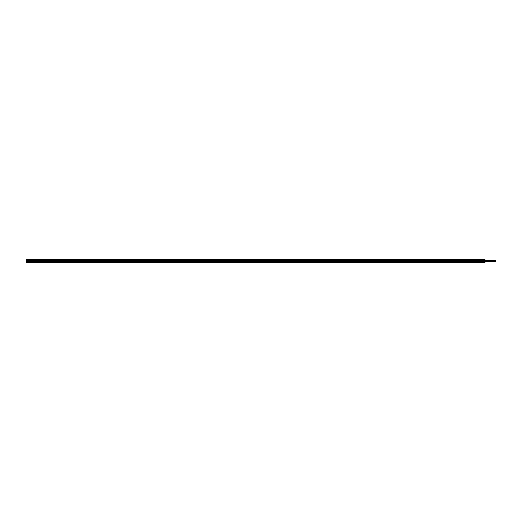 <?xml version="1.0" encoding="UTF-8"?>
<svg xmlns="http://www.w3.org/2000/svg" width="522" height="522" viewBox="0 0 522 522"><rect width="100%" height="100%" fill="white"/><g stroke="black" fill="none" stroke-linecap="round" stroke-linejoin="round"><path stroke-width="0.39" stroke-dasharray="2.61 1.96" d="M470.198 261.424L470.198 260.576L470.198 261.424M470.355 261.424L470.348 260.106L470.348 261.424M470.198 261.45L470.185 260.047L470.205 261.45M470.198 260.576L470.198 260.119L470.198 260.576M470.152 261.457L470.165 260.028L470.152 261.457M470.152 261.424L470.152 260.113L470.152 261.424M470.041 261.424L470.041 260.113L470.041 261.424M470.041 261.457L470.015 260.021L470.015 261.47M470.165 260.537L469.996 261.979L470.041 260.047M469.97 260.119L26.374 260.087L484.697 260.393L26.374 260.387L26.374 260.961L27.053 260.961L27.053 260.361L26.374 260.06L484.697 260.073L484.697 260.732L26.374 260.726L484.697 260.961L26.374 261.02L484.697 261L484.697 260.06L484.697 260.524L469.97 260.524L469.97 259.982L470.152 261.953M469.97 260.511L469.97 259.982L469.996 260.53M469.996 260.68L469.996 261.3L470.498 260.38L470.498 261.3L470.498 260.661L471.014 260.987L469.996 260.68M469.996 261.3L470.498 261.62L469.996 261.3M469.996 261.62L470.498 261.62M469.996 260.38L470.498 260.38M482.543 259.643L484.605 259.669L484.605 262.331L484.207 259.669L485.042 259.721L484.931 262.331M484.07 259.643L470.4 259.669L470.4 262.331L470.805 262.331L470.374 261M470.785 259.643L470.4 259.669L470.805 259.669L470.642 261M470.785 262.357L473.2 262.194L470.022 262.331L470.081 259.669M479.039 259.656L479.379 259.669M477.826 259.656L478.648 259.656M476.547 259.656L476.077 259.669M473.2 262.331L482.367 262.312L482.537 260.693L484.631 261M481.832 262.331L482.321 262.325L481.832 262.331M470.831 259.747L484.181 259.747L484.475 262.064L482.321 262.312M478.935 262.344L478.459 262.331M476.364 262.331L477.186 262.344M470.498 261.013L471.014 261.326L470.498 261.013M470.498 261.339L471.014 261.339L470.498 261.32M482.321 259.688L481.813 259.669M484.142 259.643L482.074 259.643M470.942 262.357L472.847 262.325L472.847 259.806L481.813 259.806L481.813 260.843L484.188 260.693L484.018 261.45L484.697 261.45L484.697 260.922L484.697 261.45L484.018 261.45L484.429 261.45L484.018 260.987L469.97 261.274M472.932 259.643L472.658 261L473.095 259.643L470.851 259.643M470.4 262.331L470.798 262.357M470.851 262.357L473.095 262.357L472.854 260.941L473.708 260.889M472.984 259.669L473.2 262.194L482.152 262.194L482.152 259.806L482.165 262.194L484.286 262.318M484.253 259.695L470.759 259.695M485.01 261.855L485.01 260.145M484.964 260.047L485.042 262.018L485.042 259.982L485.042 260.641L484.318 260.641L484.318 260.256L484.318 261.744L486.941 261.744M483.816 259.643L482.321 259.643M482.178 259.643L483.966 259.643M481.506 261.32L481.16 260.726L481.813 260.843L481.813 262.331M471.19 259.643L472.847 259.675L471.19 259.688M469.97 262.083L470.681 262.083L470.518 261M472.045 262.357L471.288 262.357L472.045 262.357M469.97 262.22L471.288 262.357M472.371 261.744L470.89 261.816L472.443 261.816L472.449 262.331L470.883 262.331L472.384 262.357M483.724 262.357L482.961 262.357M484.253 262.305L470.759 262.305M484.364 261L484.344 259.936L483.94 259.917L484.377 259.917L484.181 262.253M470.583 259.93L470.831 262.312L484.116 262.253L484.116 261.816L482.569 261.816L484.051 261.744M470.831 262.253L470.648 259.93M484.494 262.279L484.494 259.721M484.488 261.392L484.494 261L483.816 261L484.494 261L484.488 261.392M481.297 260.843L473.819 260.961L475.901 261.137L475.555 261.594L481.023 261.594M475.692 261.47L474.602 261.3L475.425 261.346L475.986 260.543L473.852 260.726L481.147 260.785L481.219 261.3L479.581 261.346L479.02 260.543L481.16 260.726M473.571 261.163L473.865 260.785L473.519 261.222L474.602 261.3M470.942 259.643L472.462 259.669L470.87 259.669L470.89 260.191L472.443 260.191L470.961 260.256M470.518 260.772L470.518 261.228L470.518 260.772M484.318 260.517L484.318 261.483L484.905 261.346L483.946 261.202L484.462 260.798L484.488 261.228L484.488 260.772L484.971 262.266L470.824 262.22L472.645 262.194L472.658 261L470.648 261.15L470.668 262.064A0.405 0.405 0 0 1 470.635 261.966L470.635 261.77A0.405 0.405 0 0 0 470.635 261.966M473.506 261.32L473.819 260.961L481.441 261.294M481.512 261.281L481.232 260.889L479.111 261.13L479.457 261.607M482.321 262.357L484.122 262.331L482.556 262.331L482.635 261.744M470.831 259.688L484.181 259.688L484.423 262.07L484.018 262.07L484.697 262.083L484.697 261.033L484.697 261.809L26.374 261.9L26.374 261.359L484.697 261.365L483.613 261.274L484.697 261.274L484.051 260.935L469.97 260.987M470.648 260.85L470.531 259.936M470.544 261.202L471.059 260.798L470.544 261.202M475.751 261.496L473.571 261.294M484.462 260.798L485.042 260.641L484.462 260.798M479.313 261.47L481.101 261.3M479.268 261.339L478.804 261.033L479.203 261.385M475.81 261.385L476.201 261.033L475.816 261.039L478.928 261.065L476.175 260.915L478.824 261.091M475.81 261.281L476.351 261.085L476.266 261.502L475.783 261.502L475.816 261.039L476.488 261.078M473.898 261.509L474.589 261.502L473.904 261.3M473.5 261.268L473.8 260.83L473.793 261.3M472.658 261L470.824 260.713L472.645 260.856M471.059 261.202L471.059 260.798L471.059 261.202M480.951 261.607L479.203 261.45M484.188 261.287L482.537 261.307L484.188 261.287M483.679 260.256L482.635 260.256L483.679 260.256M475.744 261.339L474.602 261.607L478.928 261.646L476.077 261.6M471.379 261.744L472.273 261.744L471.379 261.744M474.041 261.542L474.602 261.607M475.953 261.626L479.02 261.626M480.964 261.542L480.41 261.3M483.052 261.744L483.946 261.744L483.052 261.744M482.38 260.856L482.367 259.806L484.344 259.936A0.405 0.405 0 0 1 484.377 260.034L484.377 260.224A0.405 0.405 0 0 1 483.62 260.328A0.405 0.405 0 0 1 483.887 259.734L484.077 259.734A0.405 0.405 0 0 0 483.887 259.734M471.125 259.734A0.405 0.405 0 0 0 470.935 259.734L471.125 259.734A0.405 0.405 0 0 1 471.386 259.936M483.633 260.256L482.739 260.256L483.633 260.256M477.721 261.111L479.477 261.607M478.654 261.111L479.196 261.039M477.291 261.111L479.15 260.993M478.648 260.993L476.488 261.007M471.96 260.256L471.059 260.256L471.96 260.256M478.746 261.502L479.131 261.646M476.279 261.607L475.816 261.626M472.273 261.744L471.112 261.724L472.221 261.724L472.208 260.289L471.112 260.276L472.273 260.256M478.928 261.646L476.351 261.659M483.946 261.744L482.785 261.724L483.901 261.724L483.887 260.289L482.785 260.276L483.946 260.256M471.059 261.744L471.125 260.289L471.927 260.289M482.739 261.744L482.739 260.256M484.651 261.424L484.651 260.119L484.651 261.424M478.654 261.646L476.351 261.626M483.894 260.165L484.377 260.184L483.881 260.132M484.083 261.868L482.883 261.894L484.579 261.816L483.476 261.816L484.155 261.816L484.155 261.078L482.628 261.078L485.042 261.202L485.042 260.798M484.808 261.424L484.821 261.953M26.374 261.887L484.018 261.79M484.853 261.457L484.84 260.537M484.853 261.418L484.853 260.126L484.853 261.418M484.866 261.418L484.86 260.1L484.86 261.431M484.964 261.431L484.853 261.874M485.245 260.119L486.53 260.171L486.53 260.817L486.53 260.367L486.53 260.817L487.45 260.817L487.45 260.184L485.245 260.321M487.45 260.367L485.173 260.393M486.465 260.798L485.173 260.778L485.173 261.222L485.245 260.798L486.465 260.798L486.465 261.202L485.245 261.202M486.465 261.202L486.53 261.607L486.53 261.183L485.173 261.222M487.45 261.633L485.245 261.881L487.45 261.816L487.45 261.183L486.53 261.183L486.465 261.679M486.53 260.817L486.53 261.183M487.483 260.197L487.483 261.705M487.45 260.817L487.45 261.183M487.483 261.326L487.483 260.315L487.483 261.326M486.941 260.302L485.447 260.321L485.447 261.692L485.447 260.308L484.318 260.308L484.318 261.692L484.318 260.308M486.941 261.698L484.318 261.692M488.161 261.326L488.161 260.321L488.161 261.326M488.161 260.282L488.161 261.718M488.298 260.321L488.298 261.679M489.355 260.706L489.355 261.6L489.218 260.393L489.355 261.6L489.218 260.537L488.925 261.626L489.055 260.387L489.055 261.613L487.887 261.463L487.887 260.537L487.887 261.463M489.93 261.463L489.519 260.413L489.355 261.463M489.93 260.426L489.93 261.574M489.93 261.228L489.93 260.517L489.93 261.228M489.055 261.613L489.055 260.387L489.055 261.613M489.93 260.537L487.887 260.537M488.161 260.772L488.161 261.483L488.161 260.772M488.109 261.254L488.109 260.471L488.109 261.254M487.887 260.746L487.887 261.529L487.887 260.746M495.9 261.463L495.9 260.537M483.992 260.798L484.494 260.798M483.992 260.922L484.494 260.922L483.992 260.941M483.992 261.202L484.494 261.202M478.791 259.845L480.194 259.845L478.791 259.845L478.791 260.7L480.286 260.7L478.765 260.726L480.312 260.726L476.234 260.726M478.752 260.719L476.253 260.719L478.752 260.719M470.909 260.354L471.151 259.91L470.909 260.354M470.824 260.132L471.236 260.132L470.824 260.132M470.851 260.132L471.203 260.132L470.851 260.132M483.861 260.354L484.103 259.91L483.861 260.354M484.083 259.949L483.874 260.328L484.077 259.949M484.181 260.132L483.777 260.132L484.181 260.132M483.803 260.132L484.155 260.132L483.803 260.132M470.824 261.868L471.236 261.868L470.824 261.868M470.851 261.868L471.203 261.868L470.851 261.868M484.181 261.868L483.777 261.868L484.181 261.868M483.803 261.868L484.155 261.868L483.803 261.868M476.175 261.509L478.831 261.509M487.078 261.254L487.078 260.471L487.078 261.254M470.805 262.331L26.374 262.044L484.905 262.129L484.905 260.798M483.992 261.033L485.042 260.941M484.318 260.941L483.992 260.967M484.905 260.883L484.494 260.883M484.905 261.117L484.494 261.117M484.494 261.222L484.905 261.359L484.494 261.307M485.042 261.483L484.318 261.483M26.374 262.233L26.374 261.307L484.697 261.32L484.697 262.22L26.374 262.161L484.697 262.103L26.374 262.122L484.697 262.103L484.697 261.581L484.971 262.018L484.181 262.07L484.971 262.018L484.905 259.669L484.697 260.08L26.374 260.1L26.374 259.669L26.374 261L484.697 261L26.374 261.052L26.374 261.45L26.374 260.987L484.697 261.124L26.374 261.228L26.374 260.726L484.697 260.726L26.374 260.726L484.697 260.726L484.905 261.346L484.494 261.248M484.494 260.693L483.816 261M483.816 260.726L484.494 261M473.095 260.726L472.417 260.726L473.095 261M459.517 260.726L458.838 260.726L459.517 261M445.938 260.726L445.259 260.726L445.938 261M432.366 260.726L431.687 260.726L432.366 261M418.788 260.726L418.109 260.726L418.788 261M405.209 260.726L404.53 260.726L405.209 261M391.637 260.726L390.958 260.726L391.637 261M378.058 260.726L377.38 260.726L378.058 261M364.486 260.726L363.808 260.726L364.486 261M350.908 260.726L350.229 260.726L350.908 261M337.329 260.726L336.651 260.726L337.329 261M323.757 260.726L323.079 260.726L323.757 261M310.179 260.726L309.5 260.726L310.179 261M296.6 260.726L295.922 260.726L296.6 261M283.028 260.726L282.35 260.726L283.028 261M269.45 260.726L268.771 260.726L269.45 261M255.878 260.726L255.199 260.726L255.878 261M242.299 260.726L241.621 260.726L242.299 261M228.721 260.726L228.042 260.726L228.721 261M215.149 260.726L214.47 260.726L215.149 261M201.57 260.726L200.892 260.726L201.57 261M187.992 260.726L187.313 260.726L187.992 261M174.42 260.726L173.741 260.726L174.42 261M160.841 260.726L160.163 260.726L160.841 261M147.269 260.726L146.591 260.726L147.269 261M133.691 260.726L133.012 260.726L133.691 261M120.112 260.726L119.434 260.726L120.112 261M106.54 260.726L105.862 260.726L106.54 261M92.962 260.726L92.283 260.726L92.962 261M79.383 260.726L78.705 260.726L79.383 261M65.811 260.726L65.133 260.726L65.811 261M52.233 260.726L51.554 260.726L52.233 261M38.661 260.726L37.982 260.726L38.661 261M27.255 260.726L26.576 260.726L27.255 261M484.971 262.018L26.374 262.037L26.374 261.398L26.165 262.331L26.1 261.405L26.165 262.331L27.053 262.07L26.374 261.959L484.697 262.037L27.04 261.816M469.97 261.339L26.374 261.215L484.697 261.228L26.374 261.176L483.653 261.176L484.697 260.765L484.697 261.189L26.374 261.183L484.697 261.261L26.374 261.274L484.905 261.274L26.374 261.02L26.374 261.75L469.97 261.796M484.697 260.622L26.374 260.622L484.697 260.726L26.374 260.863L484.697 260.863L26.374 261L27.053 261.45L27.053 260.987L26.374 261.359L27.053 261.346L26.713 260.85L484.697 261.137L26.374 261.137L27.457 261.098L26.1 260.935L26.165 259.688L484.697 259.643L26.374 259.643L26.374 260.752L484.697 260.661L484.697 259.78L26.374 259.891L484.697 259.878L26.374 259.91L484.697 259.936L26.374 259.917L484.697 259.976L484.697 260.752L26.374 260.726L26.374 259.78L26.165 260.935L27.053 260.961M483.679 261.274L27.053 261.033M26.374 261.607L27.053 261.607L26.374 261.581L27.053 261.581L26.642 261.581L27.053 262.07L26.374 261.581L26.374 262.083L484.697 261.953M26.374 260.1L26.374 260.478L484.697 260.478L26.374 260.511L484.697 260.654L26.374 260.654L26.374 259.969L484.697 259.943L484.697 260.485L484.018 260.361L484.057 261.052L469.97 260.961M484.325 260.863L26.374 260.687L484.697 260.726L26.374 260.726L484.697 260.726L26.374 260.752L484.697 260.726L484.697 260.047L484.018 260.361L483.679 261.763L484.697 261.75L484.018 261.744L484.018 261.033M484.905 259.669L26.374 259.741M484.697 261.607L484.018 261.607L484.018 262.031L484.697 262.031L26.374 261.855L484.697 261.887M484.018 261.607L484.429 261.581L484.07 262.024L484.697 262.024L26.89 262.07M484.018 261.979L484.018 261.581L484.697 261.581L484.018 261.581L484.018 262.031M484.344 260.85L484.018 261.261M26.374 260.387L27.053 260.387M469.97 260.426L27.053 260.458M27.053 261.607L26.374 261.79L26.374 261.398L27.053 261.346M26.374 261.45L27.053 261.45L26.642 261.45L27.053 261.45L27.053 260.85L27.053 261.45L26.374 261.45M472.88 261L472.482 261L472.88 261M459.308 261L458.903 261L459.308 261M445.729 261L445.331 261L445.729 261M432.157 261L431.753 261L432.157 261M418.579 261L418.174 261L418.579 261M405 261L404.602 261L405 261M391.428 261L391.024 261L391.428 261M377.85 261L377.452 261L377.85 261M364.271 261L363.873 261L364.271 261M350.699 261L350.295 261L350.699 261M337.121 261L336.723 261L337.121 261M323.549 261L323.144 261L323.549 261M309.97 261L309.566 261L309.97 261M296.392 261L295.994 261L296.392 261M282.82 261L282.415 261L282.82 261M269.241 261L268.843 261L269.241 261M255.663 261L255.265 261L255.663 261M242.091 261L241.686 261L242.091 261M228.512 261L228.114 261L228.512 261M214.94 261L214.535 261L214.94 261M201.362 261L200.957 261L201.362 261M187.783 261L187.385 261L187.783 261M174.211 261L173.806 261L174.211 261M160.632 261L160.234 261L160.632 261M147.06 261L146.656 261L147.06 261M133.482 261L133.077 261L133.482 261M119.903 261L119.505 261L119.903 261M106.331 261L105.927 261L106.331 261M92.753 261L92.348 261L92.753 261M79.174 261L78.776 261L79.174 261M65.602 261L65.198 261L65.602 261M52.024 261L51.626 261L52.024 261M26.687 261.763L27.392 261.763L26.374 261.737L27.053 261.711L26.374 261.033L484.697 261.137L27.053 261.398M484.018 261.398L484.697 261.737L26.374 261.737M26.374 261.398L484.697 261.398L469.97 261.398L484.697 261.398L484.383 261.763M26.133 262.214L484.697 262.22L26.374 262.024M484.971 259.741L484.971 261.339M26.374 261.072L484.697 261.072L26.642 261.274L26.7 260.184M484.018 261.346L26.374 261.098L484.429 261.274L484.377 260.184M26.374 261.855L469.97 261.855M484.697 262.161L26.642 262.083L469.989 262.318M483.985 261.274L484.579 261.274L483.985 261.274M26.1 261.405L483.626 261.124M484.429 261.581L484.429 262.22M26.374 261.953L484.971 262.266L26.374 262.22L26.642 261.581M26.642 262.266L26.165 262.266L26.642 262.331M484.971 262.168L484.429 262.331M484.018 260.987L26.374 260.987L483.613 261.098M484.383 261.326L483.679 261.326L484.383 261.326M26.374 261.202L484.697 261.307L484.905 262.331L484.905 261.339L27.053 261.111M484.697 262.279L26.374 262.357L484.429 262.266M484.971 262.266L26.1 262.168M484.429 261L26.642 261M38.484 261L37.897 261L38.484 261M52.063 261L51.476 261L52.063 261M65.641 261L65.048 261L65.641 261M79.213 261L78.626 261L79.213 261M92.792 261L92.205 261L92.792 261M106.371 261L105.777 261L106.371 261M119.943 261L119.355 261L119.943 261M133.521 261L132.927 261L133.521 261M147.093 261L146.506 261L147.093 261M160.672 261L160.084 261L160.672 261M174.25 261L173.656 261L174.25 261M187.822 261L187.235 261L187.822 261M201.401 261L200.813 261L201.401 261M214.979 261L214.385 261L214.979 261M255.702 261L255.114 261L255.702 261M242.13 261L241.536 261L242.13 261M228.551 261L227.964 261L228.551 261M310.009 261L309.422 261L310.009 261M296.431 261L295.843 261L296.431 261M282.859 261L282.265 261L282.859 261M269.28 261L268.693 261L269.28 261M337.16 261L336.573 261L337.16 261M323.588 261L322.994 261L323.588 261M472.919 261L472.332 261L472.919 261M459.347 261L458.753 261L459.347 261M377.889 261L377.302 261L377.889 261M405.039 261L404.452 261L405.039 261M432.196 261L431.603 261L432.196 261M445.768 261L445.181 261L445.768 261M418.618 261L418.031 261L418.618 261M391.467 261L390.874 261L391.467 261M364.31 261L363.723 261L364.31 261M350.738 261L350.145 261L350.738 261M27.085 261.274L26.491 261.274L27.085 261.274M469.97 262.181L26.374 262.357L484.697 262.331M52.122 261.052L51.665 261.052L52.122 261.052M51.665 261.052L52.083 261.052M65.7 261.052L65.243 261.052L65.7 261.052M65.243 261.052L65.661 261.052M79.272 261.052L78.822 261.052L79.272 261.052M78.822 261.052L79.24 261.052M92.851 261.052L92.394 261.052L92.851 261.052M92.394 261.052L92.812 261.052M106.429 261.052L105.973 261.052L106.429 261.052M105.973 261.052L106.39 261.052M120.001 261.052L119.545 261.052L120.001 261.052M119.545 261.052L119.969 261.052M133.58 261.052L133.123 261.052L133.58 261.052M133.123 261.052L133.541 261.052M147.152 261.052L146.702 261.052L147.152 261.052M146.702 261.052L147.119 261.052M160.73 261.052L160.274 261.052L160.73 261.052M160.274 261.052L160.691 261.052M174.309 261.052L173.852 261.052L174.309 261.052M173.852 261.052L174.27 261.052M187.881 261.052L187.431 261.052L187.881 261.052M187.431 261.052L187.848 261.052M201.459 261.052L201.003 261.052L201.459 261.052M201.003 261.052L201.42 261.052M215.038 261.052L214.581 261.052L215.038 261.052M214.581 261.052L214.999 261.052M255.76 261.052L255.31 261.052L255.76 261.052M255.31 261.052L255.728 261.052M242.188 261.052L241.732 261.052L242.188 261.052M241.732 261.052L242.149 261.052M228.61 261.052L228.153 261.052L228.61 261.052M228.153 261.052L228.577 261.052M310.068 261.052L309.611 261.052L310.068 261.052M309.611 261.052L310.029 261.052M296.489 261.052L296.039 261.052L296.489 261.052M296.039 261.052L296.457 261.052M282.917 261.052L282.461 261.052L282.917 261.052M282.461 261.052L282.878 261.052M269.339 261.052L268.882 261.052L269.339 261.052M268.882 261.052L269.3 261.052M337.219 261.052L336.762 261.052L337.219 261.052M336.762 261.052L337.186 261.052M323.647 261.052L323.19 261.052L323.647 261.052M323.19 261.052L323.607 261.052M472.978 261.052L472.279 261.052L472.978 261.052M459.406 261.052L458.701 261.052L459.406 261.052M377.948 261.052L377.243 261.052L377.948 261.052M405.098 261.052L404.4 261.052L405.098 261.052M432.255 261.052L431.55 261.052L432.255 261.052M445.827 261.052L445.122 261.052L445.827 261.052M418.677 261.052L417.972 261.052L418.677 261.052M391.526 261.052L390.821 261.052L391.526 261.052M364.369 261.052L363.671 261.052L364.369 261.052M350.797 261.052L350.092 261.052L350.797 261.052M27.144 261.326L26.687 261.326L27.144 261.326M26.687 261.326L27.105 261.326M51.756 261.489L52.37 261.489L51.756 261.489M51.665 261.489L52.03 261.489M65.335 261.489L65.948 261.489L65.335 261.489M65.243 261.489L65.609 261.489M78.907 261.489L79.52 261.489L78.907 261.489M78.822 261.489L79.187 261.489M92.485 261.489L93.099 261.489L92.485 261.489M92.394 261.489L92.759 261.489M106.064 261.489L106.677 261.489L106.064 261.489M105.973 261.489L106.338 261.489M119.636 261.489L120.249 261.489L119.636 261.489M119.545 261.489L119.91 261.489M133.214 261.489L133.828 261.489L133.214 261.489M133.123 261.489L133.488 261.489M146.786 261.489L147.4 261.489L146.786 261.489M146.702 261.489L147.067 261.489M160.365 261.489L160.978 261.489L160.365 261.489M160.274 261.489L160.639 261.489M173.943 261.489L174.557 261.489L173.943 261.489M173.852 261.489L174.218 261.489M187.515 261.489L188.129 261.489L187.515 261.489M187.431 261.489L187.796 261.489M201.094 261.489L201.707 261.489L201.094 261.489M201.003 261.489L201.368 261.489M214.672 261.489L215.279 261.489L214.672 261.489M214.581 261.489L214.947 261.489M255.395 261.489L256.008 261.489L255.395 261.489M255.31 261.489L255.676 261.489M241.823 261.489L242.436 261.489L241.823 261.489M241.732 261.489L242.097 261.489M228.244 261.489L228.858 261.489L228.244 261.489M228.153 261.489L228.519 261.489M309.703 261.489L310.316 261.489L309.703 261.489M309.611 261.489L309.977 261.489M296.124 261.489L296.737 261.489L296.124 261.489M296.039 261.489L296.405 261.489M282.552 261.489L283.165 261.489L282.552 261.489M282.461 261.489L282.826 261.489M268.974 261.489L269.587 261.489L268.974 261.489M268.882 261.489L269.248 261.489M336.853 261.489L337.466 261.489L336.853 261.489M336.762 261.489L337.127 261.489M323.281 261.489L323.888 261.489L323.281 261.489M323.19 261.489L323.555 261.489M472.612 261.489L472.978 261.489M459.04 261.489L459.406 261.489M377.582 261.489L377.948 261.489M404.733 261.489L405.098 261.489M431.89 261.489L432.255 261.489M445.462 261.489L445.827 261.489M418.311 261.489L418.677 261.489M391.161 261.489L391.526 261.489M364.004 261.489L364.369 261.489M350.432 261.489L350.797 261.489M51.691 261.542L52.317 261.542L51.691 261.542M65.27 261.542L65.889 261.542L65.27 261.542M92.42 261.542L93.046 261.542L92.42 261.542M119.571 261.542L120.197 261.542L119.571 261.542M133.149 261.542L133.769 261.542L133.149 261.542M160.3 261.542L160.926 261.542L160.3 261.542M173.878 261.542L174.498 261.542L173.878 261.542M201.029 261.542L201.655 261.542L201.029 261.542M241.758 261.542L242.378 261.542L241.758 261.542M228.179 261.542L228.806 261.542L228.179 261.542M309.637 261.542L310.264 261.542L309.637 261.542M296.059 261.542L296.685 261.542L296.059 261.542M282.487 261.542L283.107 261.542L282.487 261.542M268.908 261.542L269.535 261.542L268.908 261.542M336.788 261.542L337.414 261.542L336.788 261.542M458.975 261.542L459.595 261.542L458.975 261.542M377.517 261.542L378.143 261.542L377.517 261.542M404.667 261.542L405.294 261.542L404.667 261.542M445.397 261.542L446.023 261.542L445.397 261.542M418.246 261.542L418.872 261.542L418.246 261.542M391.095 261.542L391.715 261.542L391.095 261.542M350.366 261.542L350.986 261.542L350.366 261.542M27.118 261.816L26.713 261.542L27.118 261.816M26.916 261.078L28.273 261.078L26.916 261.078L26.916 261.816L28.273 261.816L26.994 261.894M38.321 261.274L37.897 261.542L38.739 261.542L38.119 261.542L38.321 261.274M38.093 261.489L38.791 261.489L38.093 261.489M38.543 261.052L38.093 261.052L38.543 261.052M38.093 261.052L38.511 261.052M38.191 261L38.589 261L38.191 261M484.697 262.103L26.374 262.037L484.697 262.103M27.053 262.031L484.697 262.201L26.374 262.161M26.374 261.326L27.053 261.339M32.207 260.726L30.759 260.726L32.207 260.726M32.188 260.7L30.785 260.7L32.188 260.7M30.759 260.726L30.785 259.845L32.279 259.845L30.876 259.845M45.786 260.726L44.331 260.726L45.786 260.726M45.76 260.7L44.357 260.7L45.76 260.7M44.331 260.726L44.357 259.845L45.851 259.845L44.448 259.845M59.364 260.726L57.909 260.726L59.364 260.726M59.338 260.7L57.935 260.7L59.338 260.7M57.909 260.726L57.935 259.845L59.43 259.845L58.027 259.845M72.936 260.726L71.488 260.726L72.936 260.726M72.917 260.7L71.514 260.7L72.917 260.7M71.488 260.726L71.514 259.845L73.008 259.845L71.605 259.845M86.515 260.726L85.06 260.726L86.515 260.726M86.489 260.7L85.086 260.7L86.489 260.7M100.087 260.726L98.638 260.726L100.087 260.726M100.067 260.7L98.665 260.7L100.067 260.7M98.756 259.845L100.159 259.845L98.665 259.845L98.638 260.726M113.665 260.726L112.21 260.726L113.665 260.726M113.639 260.7L112.243 260.7L113.639 260.7M127.244 260.726L125.789 260.726L127.244 260.726M127.218 260.7L125.815 260.7L127.218 260.7M140.816 260.726L139.367 260.726L140.816 260.726M140.796 260.7L139.394 260.7L140.796 260.7M154.395 260.726L152.939 260.726L154.395 260.726M154.368 260.7L152.966 260.7L154.368 260.7M152.939 260.726L152.966 259.845L154.46 259.845L153.057 259.845M167.973 260.726L166.518 260.726L167.973 260.726M167.947 260.7L166.544 260.7L167.947 260.7M166.518 260.726L166.544 259.845L168.038 259.845L166.635 259.845M181.545 260.726L180.097 260.726L181.545 260.726M181.525 260.7L180.123 260.7L181.525 260.7M195.124 260.726L193.669 260.726L195.124 260.726M195.097 260.7L193.695 260.7L195.097 260.7M208.696 260.726L207.247 260.726L208.696 260.726M208.676 260.7L207.273 260.7L208.676 260.7M207.364 259.845L208.767 259.845L207.273 259.845L207.247 260.726M222.274 260.726L220.819 260.726L222.274 260.726M222.248 260.7L220.852 260.7L222.248 260.7M220.943 259.845L222.339 259.845L220.852 259.845L220.819 260.726M235.853 260.726L234.398 260.726L235.853 260.726M235.827 260.7L234.424 260.7L235.827 260.7M234.398 260.726L234.424 259.845L235.918 259.845L234.515 259.845M249.425 260.726L247.976 260.726L249.425 260.726M249.405 260.7L248.002 260.7L249.405 260.7M247.976 260.726L248.002 259.845L249.496 259.845L248.094 259.845M263.003 260.726L261.548 260.726L263.003 260.726M262.977 260.7L261.574 260.7L262.977 260.7M261.548 260.726L261.574 259.845L263.068 259.845L261.666 259.845M276.582 260.726L275.127 260.726L276.582 260.726M276.556 260.7L275.153 260.7L276.556 260.7M275.127 260.726L275.153 259.845L276.647 259.845L275.244 259.845M290.154 260.726L288.705 260.726L290.154 260.726M290.134 260.7L288.731 260.7L290.134 260.7M288.705 260.726L288.731 259.845L290.225 259.845L288.823 259.845M303.732 260.726L302.277 260.726L303.732 260.726M303.706 260.7L302.303 260.7L303.706 260.7M302.277 260.726L302.303 259.845L303.797 259.845L302.395 259.845M317.304 260.726L315.856 260.726L317.304 260.726M317.285 260.7L315.882 260.7L317.285 260.7M315.973 259.845L317.376 259.845L315.882 259.845L315.856 260.726M330.883 260.726L329.428 260.726L330.883 260.726M330.857 260.7L329.46 260.7L330.857 260.7M329.552 259.845L330.948 259.845L329.46 259.845L329.428 260.726M344.461 260.726L343.006 260.726L344.461 260.726M344.435 260.7L343.032 260.7L344.435 260.7M343.006 260.726L343.032 259.845L344.527 259.845L343.124 259.845M358.033 260.726L356.585 260.726L358.033 260.726M358.014 260.7L356.611 260.7L358.014 260.7M356.585 260.726L356.611 259.845L358.105 259.845L356.702 259.845M371.612 260.726L370.157 260.726L371.612 260.726M371.586 260.7L370.183 260.7L371.586 260.7M370.157 260.726L370.183 259.845L371.677 259.845L370.274 259.845M385.19 260.726L383.735 260.726L385.19 260.726M385.164 260.7L383.761 260.7L385.164 260.7M383.735 260.726L383.761 259.845L385.256 259.845L383.853 259.845M398.762 260.726L397.314 260.726L398.762 260.726M398.743 260.7L397.34 260.7L398.743 260.7M397.314 260.726L397.34 259.845L398.834 259.845L397.431 259.845M412.341 260.726L410.886 260.726L412.341 260.726M412.315 260.7L410.912 260.7L412.315 260.7M410.886 260.726L410.912 259.845L412.406 259.845L411.003 259.845M480.312 260.726L480.194 259.845M466.642 260.726L465.193 260.726L466.642 260.726M466.622 260.7L465.219 260.7L466.622 260.7M465.193 260.726L465.219 259.845L466.714 259.845L465.311 259.845M453.07 260.726L451.615 260.726L453.07 260.726M453.044 260.7L451.641 260.7L453.044 260.7M451.615 260.726L451.641 259.845L453.135 259.845L451.732 259.845M439.491 260.726L438.036 260.726L439.491 260.726M439.465 260.7L438.069 260.7L439.465 260.7M438.16 259.845L439.557 259.845L438.069 259.845L438.036 260.726M425.913 260.726L424.464 260.726L425.913 260.726M425.893 260.7L424.49 260.7L425.893 260.7M424.582 259.845L425.985 259.845L424.49 259.845L424.464 260.726M85.177 259.845L86.58 259.845L85.086 259.845L85.06 260.726M112.334 259.845L113.731 259.845L112.243 259.845L112.21 260.726M125.906 259.845L127.309 259.845L125.815 259.845L125.789 260.726M139.485 259.845L140.888 259.845L139.394 259.845L139.367 260.726M180.214 259.845L181.617 259.845L180.123 259.845L180.097 260.726M193.786 259.845L195.189 259.845L193.695 259.845L193.669 260.726M31.973 259.845L31.026 259.845L31.973 259.845M45.544 259.845L44.605 259.845L45.544 259.845M59.123 259.845L58.183 259.845L59.123 259.845M72.702 259.845L71.755 259.845L72.702 259.845M86.274 259.845L85.334 259.845L86.274 259.845M99.852 259.845L98.906 259.845L99.852 259.845M113.431 259.845L112.484 259.845L113.431 259.845M127.003 259.845L126.063 259.845L127.003 259.845M140.581 259.845L139.635 259.845L140.581 259.845M154.153 259.845L153.214 259.845L154.153 259.845M167.732 259.845L166.792 259.845L167.732 259.845M181.31 259.845L180.364 259.845L181.31 259.845M194.882 259.845L193.943 259.845L194.882 259.845M208.461 259.845L207.515 259.845L208.461 259.845M222.039 259.845L221.093 259.845L222.039 259.845M235.611 259.845L234.672 259.845L235.611 259.845M249.19 259.845L248.244 259.845L249.19 259.845M262.762 259.845L261.822 259.845L262.762 259.845M276.34 259.845L275.401 259.845L276.34 259.845M289.919 259.845L288.973 259.845L289.919 259.845M303.491 259.845L302.551 259.845L303.491 259.845M317.069 259.845L316.123 259.845L317.069 259.845M330.648 259.845L329.702 259.845L330.648 259.845M344.22 259.845L343.28 259.845L344.22 259.845M357.798 259.845L356.852 259.845L357.798 259.845M371.37 259.845L370.431 259.845L371.37 259.845M384.949 259.845L384.003 259.845L384.949 259.845M398.527 259.845L397.581 259.845L398.527 259.845M412.099 259.845L411.16 259.845L412.099 259.845M479.098 259.845L480.044 259.845L479.098 259.845M465.526 259.845L466.466 259.845L465.526 259.845M451.948 259.845L452.894 259.845L451.948 259.845M438.369 259.845L439.315 259.845L438.369 259.845M425.678 259.845L424.732 259.845L425.678 259.845M31.946 259.819L31.052 259.819L31.946 259.819M45.525 259.819L44.631 259.819L45.525 259.819M59.097 259.819L58.21 259.819L59.097 259.819M72.675 259.819L71.782 259.819L72.675 259.819M86.254 259.819L85.36 259.819L86.254 259.819M99.826 259.819L98.939 259.819L99.826 259.819M113.404 259.819L112.511 259.819L113.404 259.819M126.983 259.819L126.089 259.819L126.983 259.819M140.555 259.819L139.661 259.819L140.555 259.819M154.134 259.819L153.24 259.819L154.134 259.819M167.706 259.819L166.818 259.819L167.706 259.819M181.284 259.819L180.39 259.819L181.284 259.819M194.863 259.819L193.969 259.819L194.863 259.819M208.435 259.819L207.547 259.819L208.435 259.819M222.013 259.819L221.119 259.819L222.013 259.819M235.592 259.819L234.698 259.819L235.592 259.819M249.164 259.819L248.27 259.819L249.164 259.819M262.742 259.819L261.848 259.819L262.742 259.819M276.314 259.819L275.427 259.819L276.314 259.819M289.893 259.819L288.999 259.819L289.893 259.819M303.471 259.819L302.577 259.819L303.471 259.819M317.043 259.819L316.156 259.819L317.043 259.819M330.622 259.819L329.728 259.819L330.622 259.819M344.2 259.819L343.306 259.819L344.2 259.819M357.772 259.819L356.878 259.819L357.772 259.819M371.351 259.819L370.457 259.819L371.351 259.819M384.923 259.819L384.035 259.819L384.923 259.819M398.501 259.819L397.607 259.819L398.501 259.819M412.08 259.819L411.186 259.819L412.08 259.819M479.124 259.819L480.018 259.819L479.124 259.819M465.546 259.819L466.44 259.819L465.546 259.819M451.974 259.819L452.861 259.819L451.974 259.819M438.395 259.819L439.289 259.819L438.395 259.819M425.652 259.819L424.764 259.819L425.652 259.819M31.946 259.643L31.111 259.643M45.525 259.643L44.69 259.643M59.097 259.643L58.268 259.643M72.675 259.643L71.84 259.643M86.254 259.643L85.419 259.643M99.826 259.643L98.991 259.643M113.404 259.643L112.569 259.643M126.983 259.643L126.148 259.643M140.555 259.643L139.72 259.643M154.134 259.643L153.298 259.643M167.706 259.643L166.877 259.643M181.284 259.643L180.449 259.643M194.863 259.643L194.027 259.643M208.435 259.643L207.599 259.643M222.013 259.643L221.178 259.643M235.592 259.643L234.756 259.643M249.164 259.643L248.328 259.643M262.742 259.643L261.907 259.643M276.314 259.643L275.486 259.643M289.893 259.643L289.058 259.643M303.471 259.643L302.636 259.643M317.043 259.643L316.208 259.643M330.622 259.643L329.787 259.643M344.2 259.643L343.365 259.643M357.772 259.643L356.937 259.643M371.351 259.643L370.516 259.643M384.923 259.643L384.094 259.643M398.501 259.643L397.666 259.643M412.08 259.643L411.245 259.643M466.224 259.669L465.487 259.669L466.224 259.669M452.652 259.669L451.915 259.669L452.652 259.669M439.074 259.669L438.336 259.669L439.074 259.669M424.934 259.669L425.652 259.669L424.934 259.669M425.678 259.643L424.915 259.643M438.369 259.643L439.315 259.643L438.369 259.643M451.948 259.643L452.894 259.643L451.948 259.643M465.526 259.643L466.466 259.643L465.526 259.643M483.953 260.863L26.374 260.661L484.351 260.726M242.156 260.726L241.764 260.726L242.182 260.726L241.764 260.726L241.738 259.917L242.182 259.917L241.686 259.969L241.686 261M459.373 260.726L458.955 260.726L458.955 259.917L459.399 259.917L458.903 259.969L458.903 261M26.72 259.917L27.137 259.917L26.72 259.917M483.914 260.863L26.72 260.726M445.795 260.726L445.383 260.726L445.383 259.917L445.821 259.917L445.331 259.969L445.331 261M228.577 260.726L228.192 260.726L228.603 260.726L228.192 260.726L228.166 259.917L228.603 259.917L228.114 259.969L228.114 261M431.831 259.917L432.242 259.917L431.831 259.917M432.216 260.726L431.831 260.726M119.969 260.726L119.584 260.726L119.995 260.726L119.584 260.726L119.558 259.917L119.995 259.917L119.505 259.969L119.505 261M418.252 259.917L418.67 259.917L418.252 259.917M418.644 260.726L418.252 260.726M214.614 259.917L215.025 259.917L214.614 259.917M214.999 260.726L214.614 260.726M404.68 259.917L405.092 259.917L404.68 259.917M405.065 260.726L404.68 260.726M65.276 259.917L65.694 259.917L65.276 259.917M65.661 260.726L65.276 260.726M391.102 259.917L391.52 259.917L391.102 259.917M391.487 260.726L391.102 260.726M201.035 259.917L201.453 259.917L201.035 259.917M201.427 260.726L201.035 260.726M377.53 259.917L377.941 259.917L377.53 259.917M377.53 260.726L377.915 260.726L377.497 260.726L377.915 260.726L377.941 259.917L377.993 261M106.005 259.917L106.416 259.917L106.005 259.917M106.39 260.726L106.005 260.726M363.951 259.917L364.363 259.917L363.951 259.917M364.336 260.726L363.951 260.726M187.463 259.917L187.874 259.917L187.463 259.917M187.848 260.726L187.463 260.726M350.764 260.726L350.347 260.726L350.347 259.917L350.791 259.917L350.295 259.969L350.295 261M38.126 259.917L38.537 259.917L38.126 259.917M38.511 260.726L38.126 260.726M337.186 260.726L336.801 260.726L337.212 260.726L336.801 260.726L336.775 259.917L337.212 259.917L336.723 259.969L336.723 261M173.885 259.917L174.302 259.917L173.885 259.917M174.27 260.726L173.885 260.726M323.222 259.917L323.633 259.917L323.222 259.917M323.607 260.726L323.222 260.726M92.427 259.917L92.844 259.917L92.427 259.917M92.818 260.726L92.427 260.726M309.644 259.917L310.061 259.917L309.644 259.917M310.035 260.726L309.644 260.726M160.313 259.917L160.724 259.917L160.313 259.917M160.776 261L160.717 259.917L160.724 260.726L160.313 260.726M296.072 259.917L296.483 259.917L296.072 259.917M296.457 260.726L296.072 260.726M51.704 259.917L52.115 259.917L51.704 259.917M52.167 261L52.109 259.917L52.115 260.726L51.704 260.726M282.493 259.917L282.911 259.917L282.493 259.917M282.878 260.726L282.493 260.726M146.734 259.917L147.145 259.917L146.734 259.917M147.119 260.726L146.734 260.726M268.921 259.917L269.332 259.917L268.921 259.917M269.385 261L269.326 259.917L269.332 260.726L268.921 260.726M78.855 259.917L79.266 259.917L78.855 259.917M79.24 260.726L78.855 260.726M255.343 259.917L255.754 259.917L255.343 259.917M255.728 260.726L255.343 260.726M133.547 260.726L133.156 260.726L133.573 260.726L133.156 260.726L133.13 259.917L133.573 259.917L133.077 259.969L133.077 261M472.56 259.917L472.971 259.917L472.56 259.917M472.945 260.726L472.56 260.726M469.97 260.883L27.999 260.687L27.999 261.078L27.157 261.078L27.999 261.078M469.97 260.752L26.374 260.713L484.697 260.654M484.697 260.237L26.374 259.969L484.697 259.969L26.374 260.021L484.697 260.347L26.374 260.347M484.697 261.3L26.374 261.3L484.697 261.307L484.697 260.915L26.374 260.935M26.374 261.3L26.374 260.863L484.697 260.915M484.697 260.23L26.374 260.23L484.697 260.217M484.697 260.171L26.374 260.197L484.697 260.197M484.697 259.806L26.374 259.91L484.697 259.806M27.183 261.078L27.137 259.917M26.374 260.237L26.374 260.752L27.053 260.752M27.053 260.883L26.374 260.915M26.374 260.804L484.697 260.804M26.374 259.76L484.697 259.76L26.374 259.76M28.188 261.894L27.594 261.894L28.273 261.816L28.273 261.078M27.934 261.894L27.255 261.894L27.934 261.894L27.934 261.489L27.594 261.894L27.255 261.489L27.255 261.894L27.255 261.489L27.934 261.489L27.934 261.894M27.934 261.489L27.255 261.489M26.746 261.078L27.594 261.078L26.746 260.863M28.442 261.078L27.594 261.078L28.442 260.863M27.157 260.863L28.025 260.863L27.157 261.078M28.012 260.863L27.118 260.863L28.025 261.078M483.046 260.863L484.155 261.078M483.816 261.894L483.137 261.894L483.816 261.894L483.816 261.489L483.476 261.894L483.137 261.489L483.137 261.894L483.137 261.489L483.816 261.489L483.816 261.894M482.883 261.894L483.476 261.816L482.798 261.816L482.798 261.078M483.816 261.489L483.137 261.489M484.697 259.858L26.374 259.858M469.97 260.935L484.697 260.935L469.97 260.935M484.697 259.93L26.374 259.93M484.697 259.669L470.413 259.669M27.053 260.524L484.697 260.511M484.697 259.969L26.374 259.949M484.697 259.904L26.374 259.904L484.697 259.878M484.697 260.06L26.374 260.06M29.493 260.863L481.578 260.863L29.493 260.876M28.814 260.863L482.256 260.863L28.814 260.883M483.796 260.726L483.157 260.726L483.796 260.726M28.814 260.889L482.256 260.889L28.814 260.889M483.77 259.917L483.144 259.917L483.77 259.917M483.183 260.008L483.809 260.008L483.183 260.008M27.888 259.917L27.261 259.917L27.888 259.917M27.92 259.995L27.261 259.917M27.927 259.917L27.268 259.995M470.322 261.431L470.322 260.1L470.322 261.431M470.244 261.816L470.244 260.093L470.244 261.816M470.139 261.418L470.139 260.126L470.139 261.418M470.061 261.418L470.061 260.126L470.061 261.418M469.996 260.7L470.498 260.7L469.996 260.7M475.986 260.543L479.02 260.543M471.19 262.357L472.645 262.325M475.901 261.137L479.111 261.202M470.831 262.312L484.181 262.312M484.344 261.15L484.344 262.064M482.367 259.675L483.816 259.688M484.051 260.256L484.135 259.669L482.55 259.669L482.563 260.191L484.116 260.191L482.635 260.256M472.632 261.144L470.648 261.157M483.816 262.312L482.367 262.325M484.99 260.53L485.042 259.982M480.403 261.607L479.535 261.607M475.47 261.607L475.81 261.542M478.596 261.626L476.41 261.626L478.596 261.607M484.664 260.576L484.664 261.424L484.664 260.576M484.631 261.307L484.579 261.816M26.374 260.765L484.697 260.785M484.697 260.83L26.374 260.85M26.374 261.033L484.697 261.033M26.374 262.044L469.97 262.044M484.697 261.705L484.018 261.705L484.697 261.711M484.697 261.111L484.018 261.111M484.697 261.737L469.97 261.737M484.697 261.228L483.613 261.228M484.697 261.927L26.374 261.927M484.697 260.308L26.374 260.308L484.697 260.308M26.374 260.713L27.196 260.713L26.374 260.713M484.697 260.282L26.374 260.282M484.697 259.741L469.97 259.741M484.697 260.08L469.97 260.08M484.697 260.158L469.97 260.158M484.697 260.347L469.97 260.347M484.697 260.387L469.97 260.387M26.374 260.452L469.97 260.458M484.697 259.982L26.374 259.982M472.462 259.643L472.377 260.256M470.877 262.357L470.961 261.744M476.351 261.085L479.196 261.281M486.497 260.145L485.212 260.145M486.497 261.855L485.212 261.855M486.941 260.256L484.318 260.256M489.93 260.517L488.161 260.517M489.93 261.483L488.161 261.483M483.94 260.184L483.887 261.274M484.429 260.922L484.429 261.45M26.642 261.45L26.642 260.922M391.513 259.917L391.565 261M282.904 259.917L282.957 261M174.296 259.917L174.348 261M65.687 259.917L65.739 261M483.737 261.274L483.737 261.816M27.131 260.184L27.183 261.274M52.317 261L52.317 261.542M51.476 261L51.476 261.542M65.889 261L65.889 261.542M65.048 261L65.048 261.542M79.468 261L79.468 261.542M78.626 261L78.626 261.542M93.046 261L93.046 261.542M92.205 261L92.205 261.542M106.618 261L106.618 261.542M105.777 261L105.777 261.542M120.197 261L120.197 261.542M119.355 261L119.355 261.542M133.769 261L133.769 261.542M132.927 261L132.927 261.542M147.348 261L147.348 261.542M146.506 261L146.506 261.542M160.926 261L160.926 261.542M160.084 261L160.084 261.542M174.498 261L174.498 261.542M173.656 261L173.656 261.542M188.077 261L188.077 261.542M187.235 261L187.235 261.542M201.655 261L201.655 261.542M200.813 261L200.813 261.542M215.227 261L215.227 261.542M214.385 261L214.385 261.542M255.956 261L255.956 261.542M255.114 261L255.114 261.542M242.378 261L242.378 261.542M241.536 261L241.536 261.542M228.806 261L228.806 261.542M227.964 261L227.964 261.542M310.264 261L310.264 261.542M309.422 261L309.422 261.542M296.685 261L296.685 261.542M295.843 261L295.843 261.542M283.107 261L283.107 261.542M282.265 261L282.265 261.542M269.535 261L269.535 261.542M268.693 261L268.693 261.542M337.414 261L337.414 261.542M336.573 261L336.573 261.542M323.836 261L323.836 261.542M322.994 261L322.994 261.542M473.173 261L473.173 261.542M472.332 261L472.332 261.542M459.595 261L459.595 261.542M458.753 261L458.753 261.542M378.143 261L378.143 261.542M377.302 261L377.302 261.542M405.294 261L405.294 261.542M404.452 261L404.452 261.542M432.444 261L432.444 261.542M431.603 261L431.603 261.542M446.023 261L446.023 261.542M445.181 261L445.181 261.542M418.872 261L418.872 261.542M418.031 261L418.031 261.542M391.715 261L391.715 261.542M390.874 261L390.874 261.542M364.565 261L364.565 261.542M363.723 261L363.723 261.542M350.986 261L350.986 261.542M350.145 261L350.145 261.542M27.333 261.274L27.333 261.816M26.491 261.274L26.491 261.816M38.739 261.542L38.739 261M37.897 261.542L37.897 261M26.374 261.365L484.697 261.365M32.279 259.845L32.305 260.726M45.851 259.845L45.877 260.726M59.43 259.845L59.456 260.726M73.008 259.845L73.034 260.726M86.58 259.845L86.606 260.726M100.159 259.845L100.185 260.726M113.731 259.845L113.763 260.726M127.309 259.845L127.335 260.726M140.888 259.845L140.914 260.726M154.46 259.845L154.486 260.726M168.038 259.845L168.064 260.726M181.617 259.845L181.643 260.726M195.189 259.845L195.215 260.726M208.767 259.845L208.793 260.726M222.339 259.845L222.372 260.726M235.918 259.845L235.944 260.726M249.496 259.845L249.523 260.726M263.068 259.845L263.095 260.726M276.647 259.845L276.673 260.726M290.225 259.845L290.252 260.726M303.797 259.845L303.824 260.726M317.376 259.845L317.402 260.726M330.948 259.845L330.981 260.726M344.527 259.845L344.553 260.726M358.105 259.845L358.131 260.726M371.677 259.845L371.703 260.726M385.256 259.845L385.282 260.726M398.834 259.845L398.86 260.726M412.406 259.845L412.432 260.726M466.714 259.845L466.74 260.726M453.135 259.845L453.161 260.726M439.557 259.845L439.589 260.726M425.985 259.845L426.011 260.726M484.377 260.726L484.377 259.917M483.94 260.726L483.94 259.917M26.694 260.726L26.694 259.917M65.694 260.726L65.694 259.917M391.52 260.726L391.52 259.917M174.302 260.726L174.302 259.917M282.911 260.726L282.911 259.917"/><path stroke-width="0.78" d="M469.97 262.018L469.97 260.511L27.053 260.524M469.983 262.253L469.97 260.511M469.97 261L469.983 259.747L469.976 261L27.053 260.987M470.498 262.233L470.498 259.754L469.983 259.747M470.022 259.669L470.779 259.669L470.531 259.936M469.989 262.292L26.642 262.083M483.816 262.331L470.081 262.325L470.563 262.312L470.511 259.715M484.442 262.331L484.442 259.669L470.081 259.669M484.931 259.669L484.592 259.669L484.931 259.675M484.697 259.669L484.162 259.643L484.475 259.936M470.4 262.331L470.727 262.318M484.931 262.325L484.514 262.253L484.501 259.76L484.494 262.285M469.97 262.044L26.165 262.083L26.165 259.669L470.413 259.669L470.511 262.24M484.984 259.669L485.036 261L485.212 260.145M484.162 259.643L470.87 259.643M470.798 259.643L26.374 259.643L26.374 260.119L469.97 260.119M477.787 259.656L477.265 259.669M479.039 259.656L479.379 259.669M478.648 259.656L477.884 259.669M476.547 259.656L476.077 259.669M26.1 259.741L26.374 262.357L471.19 262.331M473.173 262.331L471.19 262.357M483.816 262.357L481.832 262.331M477.232 262.344L477.813 262.331M478.459 262.344L478.935 262.331M476.364 262.344L477.128 262.331M485.042 262.253L485.036 261L485.212 261.855M485.042 260.511L485.042 262.018M484.697 262.331L484.286 262.318M470.759 262.305L484.253 262.305M470.563 262.331L470.563 259.669M484.533 259.715L484.546 262.312M484.423 261.594L484.22 261.457A0.476 0.476 0 0 0 483.568 262.109L483.509 262.142A0.548 0.548 0 0 1 484.253 261.398L484.181 259.688L470.831 259.688L470.635 260.034A0.405 0.405 0 0 1 470.935 259.734L470.635 259.93M471.125 259.734L470.583 259.93L470.753 261.398A0.548 0.548 0 0 1 471.503 262.142L484.423 262.07M484.423 259.93L484.253 260.602A0.548 0.548 0 0 1 483.509 259.858L484.377 260.034M484.377 260.224L484.201 260.511A0.437 0.437 0 0 1 483.6 259.91L483.887 259.734M484.423 261.463L484.423 260.406M484.423 260.537L484.22 260.543A0.476 0.476 0 0 1 483.568 259.891L483.705 259.688M484.377 261.77L484.22 261.457A0.476 0.476 0 0 0 483.568 262.109L484.181 262.312M483.705 262.312L483.887 262.266A0.405 0.405 0 0 1 483.783 261.509A0.405 0.405 0 0 1 484.338 261.672A0.405 0.405 0 0 0 483.783 261.509A0.405 0.405 0 0 0 483.62 262.064L484.338 261.672M470.811 261.489A0.437 0.437 0 0 1 471.405 262.09L471.125 262.266A0.405 0.405 0 0 0 471.386 261.672A0.405 0.405 0 0 0 470.831 261.509A0.405 0.405 0 0 0 470.674 262.064L471.386 261.672A0.405 0.405 0 0 0 470.635 261.77L470.59 260.537M470.635 260.23L470.792 260.543A0.476 0.476 0 0 0 471.444 259.891L471.503 259.858A0.548 0.548 0 0 1 470.753 260.602L470.792 260.543A0.476 0.476 0 0 0 471.444 259.891L471.405 259.91A0.405 0.405 0 0 1 471.222 260.491A0.405 0.405 0 0 1 470.674 260.328L471.405 259.688L483.509 259.858M483.574 259.688L471.503 259.858M484.181 259.688L484.077 259.734A0.405 0.405 0 0 1 484.338 259.936A0.405 0.405 0 0 0 483.783 259.773A0.405 0.405 0 0 0 483.62 260.328L484.338 259.936M470.811 260.511A0.437 0.437 0 0 0 471.405 259.91A0.405 0.405 0 0 0 470.831 259.773A0.405 0.405 0 0 0 470.674 260.328M471.125 260.289L471.927 260.289M483.731 260.269L484.233 259.995L483.731 260.269M484.233 261.731L483.731 262.005L484.233 261.731M470.779 262.005L471.281 261.731L470.779 262.005M470.779 260.269L471.281 259.995L470.779 260.269M474.863 260.778L474.459 260.798L474.883 260.4L474.863 260.778M474.955 260.876L474.459 260.798L474.974 260.856M472.345 260.419L472.286 260.785L472.345 260.419M486.53 261.183L487.45 261.183L487.45 261.816L486.53 261.855L486.53 260.145L485.245 260.119M485.173 261.829L486.465 261.881L485.245 261.881M487.45 261.633L485.173 261.607M486.465 261.202L485.173 261.222L485.173 260.778L485.245 261.202L486.465 261.202L486.465 260.798L485.245 260.798M486.53 260.184L485.173 260.393M486.465 260.798L485.173 260.778M486.53 261.829L485.245 261.679M486.53 260.393L485.245 260.321M487.45 261.183L487.45 260.817L486.53 260.817M487.483 261.705L487.476 260.184M487.45 260.367L487.45 260.817M488.161 261.718L488.161 260.282L488.161 261.718M488.298 261.679L489.93 261.574L489.93 260.426L488.298 260.321M489.656 261.581L489.519 260.413L489.656 261.581M489.355 261.6L489.218 260.393L489.355 261.6M489.055 261.613L488.925 260.374L489.055 261.613M489.355 260.706L489.355 261.463M489.93 260.537L495.9 260.537L495.9 261.463L489.93 261.463M469.97 260.458L26.374 260.458L26.374 260.08L469.97 260.08M469.97 260.961L27.053 260.961M469.97 260.347L27.053 260.387M26.374 262.044L27.053 261.744L27.053 260.458M469.97 261.796L27.053 261.796L469.97 261.737M27.053 261.79L469.97 261.816L27.053 261.816M469.97 261.274L27.053 261.274M26.374 261.816L469.97 261.816L26.374 261.816M26.642 262.331L469.97 262.083M484.905 262.331L484.429 262.331M26.642 262.22L469.97 262.22M473.095 262.357L481.917 262.357M31.111 259.643L32.005 259.643M44.69 259.643L45.584 259.643M58.268 259.643L59.156 259.643M71.84 259.643L72.734 259.643M85.419 259.643L86.313 259.643M98.991 259.643L99.885 259.643M112.569 259.643L113.463 259.643M126.148 259.643L127.035 259.643M139.72 259.643L140.614 259.643M153.298 259.643L154.192 259.643M166.877 259.643L167.764 259.643M180.449 259.643L181.343 259.643M194.027 259.643L194.921 259.643M207.599 259.643L208.493 259.643M221.178 259.643L222.072 259.643M234.756 259.643L235.644 259.643M248.328 259.643L249.222 259.643M261.907 259.643L262.801 259.643M275.486 259.643L276.373 259.643M289.058 259.643L289.951 259.643M302.636 259.643L303.53 259.643M316.208 259.643L317.102 259.643M329.787 259.643L330.68 259.643M343.365 259.643L344.252 259.643M356.937 259.643L357.831 259.643M370.516 259.643L371.41 259.643M384.094 259.643L384.982 259.643M397.666 259.643L398.56 259.643M411.245 259.643L412.139 259.643M424.915 259.643L425.678 259.643M469.97 260.387L26.374 260.387L469.97 260.426M27.053 260.752L469.97 260.752M27.053 260.804L469.97 260.804L27.053 260.804M27.053 260.883L469.97 260.883M27.053 260.935L469.97 260.935L27.053 260.935M470.42 259.669L484.494 259.721M484.494 259.76L484.494 262.24M471.431 262.312L483.574 262.312M470.583 260.406L470.583 259.93M484.253 260.602L484.253 261.398M471.503 262.142L483.509 262.142M470.753 260.602L470.753 261.398M484.201 260.511L484.22 260.543A0.476 0.476 0 0 1 483.568 259.891L483.6 259.91M471.516 260.595A0.561 0.561 0 0 1 472.077 260.034L482.935 260.034L472.077 260.145A0.45 0.45 0 0 0 471.627 260.595L471.627 261.405A0.463 0.463 0 0 0 472.077 261.868L482.935 261.868A0.463 0.463 0 0 0 483.398 261.405L483.398 260.595A0.463 0.463 0 0 0 482.935 260.132L472.077 260.132A0.463 0.463 0 0 0 471.614 260.595L471.516 261.405A0.561 0.561 0 0 0 472.077 261.966L482.935 261.966A0.561 0.561 0 0 0 483.496 261.405L483.496 260.595A0.561 0.561 0 0 0 482.935 260.034M483.6 262.09A0.437 0.437 0 0 1 484.201 261.489M470.792 261.457L470.792 261.457A0.476 0.476 0 0 1 471.255 261.45A0.476 0.476 0 0 0 470.792 261.457M471.444 262.109A0.476 0.476 0 0 0 471.262 261.45A0.476 0.476 0 0 1 471.444 262.109M472.077 260.034L482.935 260.145A0.45 0.45 0 0 1 483.385 260.595L483.496 260.595M483.287 261.405L483.385 260.595L483.287 261.405A0.352 0.352 0 0 1 482.935 261.757L482.935 261.855A0.45 0.45 0 0 0 483.385 261.405L483.496 261.405M482.935 261.966L472.077 261.966M471.516 261.405L471.614 261.405A0.45 0.45 0 0 0 472.077 261.855L482.935 261.757M483.287 260.595A0.352 0.352 0 0 0 482.935 260.243M471.725 261.405A0.352 0.352 0 0 0 472.077 261.757M472.077 260.243A0.352 0.352 0 0 0 471.725 260.595M26.165 259.669L469.97 259.741M27.053 261.339L469.97 261.339M27.053 261.398L469.97 261.398L27.053 261.398M26.374 261.855L469.97 261.855M469.97 260.158L26.374 260.158M488.161 261.679L487.483 261.679M488.161 260.321L487.483 260.321M26.642 262.181L469.97 262.181"/></g></svg>
